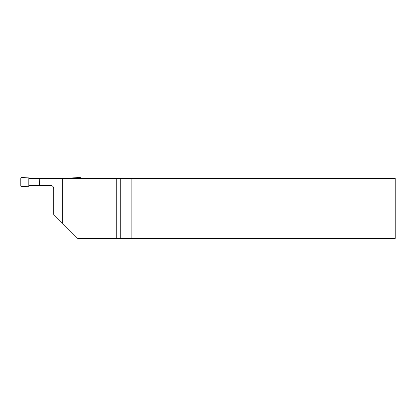 <?xml version="1.0" encoding="UTF-8"?>
<svg xmlns="http://www.w3.org/2000/svg" width="416" height="416" viewBox="0 0 416 416"><rect width="100%" height="100%" fill="white"/><g stroke="black" fill="none" stroke-linecap="round" stroke-linejoin="round"><path stroke-width="0.62" d="M116.745 178.495L395.2 178.495L395.2 238.399L77.709 238.399L62.322 223.012L62.322 178.495L116.745 178.495L116.745 238.399M28.824 178.495L39.244 178.495L39.244 185.515L50.752 185.515C52.567 185.697 53.565 186.696 53.747 188.51L53.747 214.438L62.322 223.012M39.244 178.495L39.348 185.515M62.322 178.495L39.348 178.495M131.154 178.495L131.154 238.399M53.732 188.209A2.995 2.995 0 0 0 50.752 185.515M39.244 178.625L28.824 178.625L28.824 177.856L21.414 177.601A0.608 0.598 -130.3 0 0 20.8 178.194L20.8 185.947A0.608 0.598 -49.7 0 0 21.414 186.54L28.824 186.285L28.824 178.625M39.244 185.515L28.824 185.515M80.704 178.495L80.704 178.194A0.608 0.598 130.3 0 0 80.09 177.601L72.68 177.856L72.68 178.495M120.744 178.495L120.744 238.399"/></g></svg>
